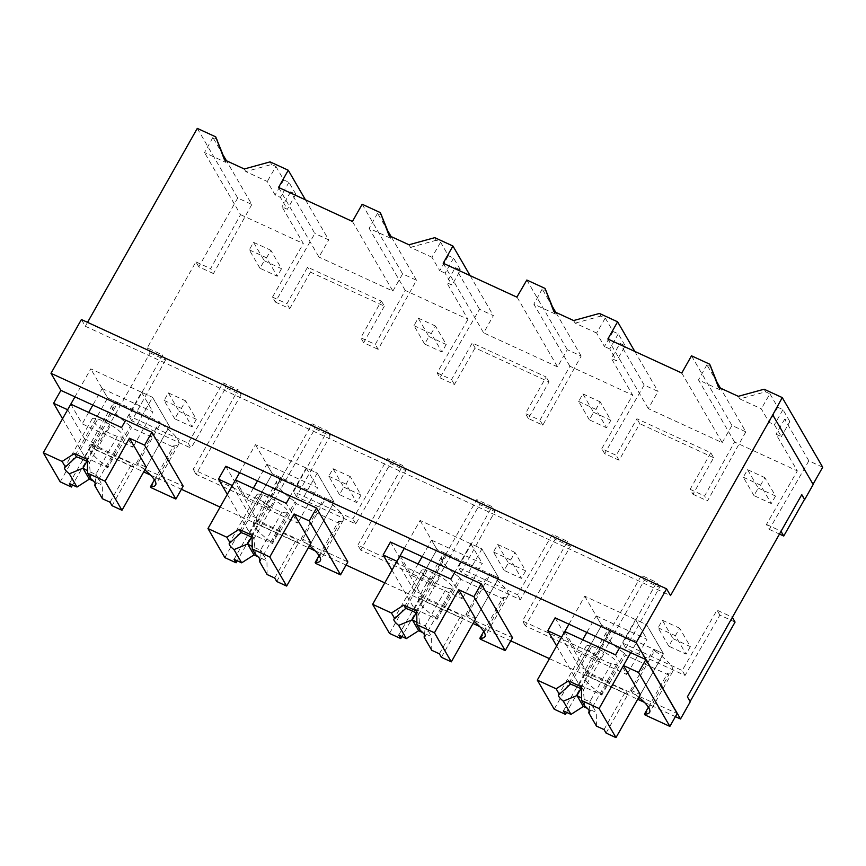 <?xml version="1.0" encoding="UTF-8"?>
<svg xmlns="http://www.w3.org/2000/svg" width="866" height="866" viewBox="0 0 866 866"><rect width="100%" height="100%" fill="white"/><g stroke="black" fill="none" stroke-linecap="round" stroke-linejoin="round"><path stroke-width="0.65" stroke-dasharray="4.33 3.25" d="M223.255 155.295L212.895 137.456L217.214 139.448M197.286 128.374L237.728 198L251.822 204.484L226.427 160.762M224.478 159.864L225.983 162.462L225.106 160.156M212.895 137.456L204.506 152.578L225.983 162.462M251.822 204.484L213.48 273.591L210.611 268.655L240.564 214.66L204.506 152.578M237.728 198L198.779 266.825L213.48 273.591M87.542 322.358L85.323 326.265L81.404 319.532M198.779 266.825L195.911 261.889L147.231 347.926L162.689 355.049L128.926 415.897L188.182 443.165L223.006 382.804L238.204 389.797L193.172 469.394L267.085 503.406L312.106 423.81L327.348 430.824L293.596 491.682L352.852 518.951L387.665 458.59L402.874 465.583L357.842 545.169L431.744 579.181L476.776 499.595L492.018 506.61L458.255 567.457L517.511 594.726L552.335 534.365L567.544 541.358L522.512 620.954L596.414 654.967L641.446 575.37L656.688 582.385L622.925 643.243L682.181 670.511L717.005 610.151L732.203 617.144L687.388 696.838M62.558 418.722L84.9 457.183L92.207 444.28L95.336 449.671L150.099 352.873L147.231 347.926M85.323 326.265L670.511 595.581M240.564 214.66L303.338 243.552L282.013 206.833L287.339 209.291L280.422 197.372L275.096 194.915L267.28 181.47L245.803 171.576L271.61 164.475L275.929 166.467L267.28 181.47M244.288 168.978L245.803 171.576M710.813 452.766L713.681 457.703L692.995 494.27L690.126 489.333L710.813 452.766L636.911 418.754L616.224 455.321L601.773 448.675L632.667 395.113L611.342 358.394L616.679 360.851L625.198 345.794L619.991 343.401L611.342 358.394M690.126 489.333L704.61 496.002L734.563 442.006L797.337 470.898L776.012 434.18L781.348 436.637L774.42 424.719L769.095 422.262L761.279 408.806L739.802 398.923L765.609 391.822L769.928 393.814L761.279 408.806M822.7 467.207L808.855 460.842L769.311 529.397L766.442 524.45L797.337 470.898M766.442 524.45L780.883 531.107L801.786 494.638M195.911 261.889L210.611 268.655M275.929 166.467L283.745 179.922L288.941 182.315L295.858 194.233L290.662 191.841L314.856 233.495L275.312 302.05L272.444 297.114L303.338 243.552M272.444 297.114L286.884 303.76L307.571 267.193L381.267 301.097L360.797 337.772L375.281 344.441L405.234 290.446L467.997 319.327L446.683 282.619L452.009 285.066L460.528 270.008L455.332 267.616L446.683 282.619M443.197 263.232L483.629 332.858L493.371 315.646L479.526 309.27L439.971 377.836L437.103 372.889L467.997 319.327M437.103 372.889L451.554 379.535L472.241 342.968L546.143 376.981L525.456 413.547L539.94 420.216L569.893 366.221L632.667 395.113M150.099 352.873L165.558 359.985L162.689 355.049M735.072 622.091L719.873 615.087L685.049 675.448L625.793 648.179L659.556 587.332L644.315 580.317L599.283 659.903L525.381 625.891L570.413 546.305L567.544 541.358M95.336 449.671L143.691 471.927M150.413 475.023L181.405 489.279M220.105 507.097L308.361 547.702M315.083 550.798L346.075 565.065M384.775 582.872L473.02 623.488M479.742 626.583L510.734 640.84M549.445 658.658L637.69 699.273M644.412 702.358L675.404 716.626M165.558 359.985L131.794 420.833L191.05 448.112L188.182 443.165M570.413 546.305L555.203 539.312L520.39 599.673L461.134 572.404L494.887 511.546L479.645 504.532L434.613 584.128L360.711 550.116L405.743 470.519L390.544 463.526L355.72 523.887L296.464 496.619L330.217 435.771L314.986 428.757L269.737 508.245L196.052 474.33L241.073 394.744L225.874 387.741L191.05 448.112M92.207 444.28L115.113 454.823L115.633 455.722L183.181 486.151M225.777 466.254L257.083 520.163L323.516 551.393L322.996 550.495L347.851 561.926M390.447 542.04L421.753 595.938L444.442 606.384L444.962 607.283L512.51 637.712M555.106 617.826L586.423 671.724L609.112 682.17L609.632 683.068L677.18 713.497M84.9 457.183L107.806 467.727L115.113 454.823M107.806 467.727L107.287 466.828L130.409 425.964L131.448 427.761L174.672 447.646L173.633 445.849A45.941 10.176 -150.5 0 0 178.721 444.182A45.941 10.176 -150.5 0 0 160.578 423.387L137.456 464.263L136.601 462.79L159.723 421.915L160.578 423.387M130.409 425.964A45.941 10.176 -150.5 0 1 112.266 405.158A45.941 10.176 -150.5 0 1 117.365 403.502L94.242 444.366A45.941 10.176 -150.5 0 0 89.144 446.033A45.941 10.176 -150.5 0 0 107.287 466.828M94.242 444.366L93.387 442.894L84.522 438.824L107.644 397.949L159.723 421.915M67.645 409.748L84.522 438.824M270.095 161.877L271.61 164.475M305.46 199.84L328.701 239.86L314.856 233.495M278.527 187.446L318.969 257.072L328.701 239.86M352.43 221.458L392.872 291.084L318.969 257.072M290.662 191.841L282.013 206.833M283.745 179.922L275.096 194.915M288.941 182.315L280.422 197.372M295.858 194.233L287.339 209.291M381.484 301.206L384.352 306.142L346.746 288.843L310.45 272.13L307.571 267.193M275.312 302.05L289.753 308.697L286.884 303.76M289.753 308.697L310.45 272.13M131.794 420.833L128.926 415.897M225.874 387.741L223.006 382.804M241.073 394.744L238.204 389.797M196.052 474.33L193.172 469.394M269.954 508.342L267.085 503.406M115.633 455.722L131.448 427.761M158.846 475.607L174.672 447.646M154.397 479.829L173.633 445.849M151.03 487.623L158.326 474.709M74.941 396.845L90.768 368.873L152.568 397.321L169.455 426.397L146.332 467.261L136.601 462.79M146.332 467.261L169.455 426.397L152.568 397.321L136.741 425.282L152.568 397.321L141.548 392.244L125.722 420.216M93.387 442.894L116.509 402.03L107.644 397.949L90.768 368.873M117.365 403.502L116.509 402.03M392.872 291.084L402.603 273.873L416.492 280.27L378.15 349.377L375.281 344.441M384.352 306.142L363.666 342.709L378.15 349.377M144.828 469.913A45.941 10.176 -150.5 0 0 137.456 464.263M772.526 414.792L812.968 484.419M690.05 701.677L687.171 696.729M769.311 529.397L779.476 534.073M681.769 373.03L722.201 442.645L648.298 408.633L658.03 391.432L644.185 385.056L604.641 453.611L619.093 460.257L639.779 423.69L636.911 418.754M607.856 339.017L648.298 408.633M691.501 355.818L731.943 425.444L745.821 431.831L720.425 388.109M722.201 442.645L731.943 425.444M717.254 382.642L706.894 364.803L711.213 366.794M718.477 387.21L719.982 389.808L719.105 387.492M734.563 442.006L698.505 379.925L719.982 389.808M738.287 396.325L739.802 398.923M764.093 389.224L765.609 391.822M808.855 460.842L784.661 419.187L789.857 421.58L781.348 436.637M769.928 393.814L777.744 407.269L782.94 409.661L789.857 421.58M648.396 707.176L667.632 673.196A45.941 10.176 -150.5 0 0 672.72 671.529A45.941 10.176 -150.5 0 0 654.588 650.734L631.455 691.609L630.6 690.137L653.722 649.262L654.588 650.734M652.845 702.954L668.671 674.993L667.632 673.196M645.029 714.959L652.325 702.055M609.632 683.068L625.447 655.097L668.671 674.993M556.643 645.928L579.116 684.627L601.805 695.073L609.112 682.17M625.447 655.097L624.408 653.3L601.285 694.175L601.805 695.073M579.116 684.627L586.423 671.724M568.94 624.191L584.767 596.219L646.566 624.667L663.453 653.733L653.722 649.262M630.6 690.137L640.331 694.608L663.453 653.733L646.566 624.667L630.74 652.628L646.566 624.667L635.547 619.591L619.72 647.562M719.873 615.087L717.005 610.151M685.049 675.448L682.181 670.511M625.793 648.179L622.925 643.243M659.556 587.332L656.688 582.385M644.315 580.317L641.446 575.37M599.283 659.903L596.414 654.967M525.381 625.891L522.512 620.954M784.661 419.187L776.012 434.18M745.821 431.831L707.479 500.938L704.61 496.002M706.894 364.803L698.505 379.925M692.995 494.27L707.479 500.938M713.681 457.703L639.779 423.69M777.744 407.269L769.095 422.262M782.94 409.661L774.42 424.719M638.827 697.26A45.941 10.176 -150.5 0 0 631.455 691.609M584.767 596.219L601.643 625.295L663.453 653.733L640.331 694.608M610.508 629.376L601.643 625.295L578.52 666.16L587.386 670.241L610.508 629.376L611.364 630.849A45.941 10.176 -150.5 0 0 606.265 632.505A45.941 10.176 -150.5 0 0 624.408 653.3M611.364 630.849L588.241 671.713A45.941 10.176 -150.5 0 0 583.143 673.38A45.941 10.176 -150.5 0 0 601.285 694.175M588.241 671.713L587.386 670.241M561.644 637.095L578.52 666.16M470.119 275.626L493.371 315.646M517.099 297.244L557.542 366.87L567.273 349.658L581.151 356.045L542.809 425.163L528.325 418.495L549.022 381.928L475.109 347.916L472.241 342.968M439.971 377.836L454.423 384.482L475.109 347.916M557.542 366.87L483.629 332.858M479.526 309.27L455.332 267.616M434.764 237.663L436.269 240.261L440.599 242.253L448.404 255.708L453.611 258.1L460.528 270.008M454.423 384.482L451.554 379.535M549.022 381.928L546.143 376.981M453.611 258.1L445.092 273.158L452.009 285.066M448.404 255.708L439.755 270.701L431.939 257.245L440.599 242.253M445.092 273.158L439.755 270.701M408.958 244.764L410.462 247.362L431.939 257.245M410.462 247.362L436.269 240.261M362.172 204.257L402.603 273.873M387.925 231.081L377.565 213.242L381.884 215.233M416.492 280.27L391.096 236.548M389.137 235.649L390.653 238.247L389.776 235.931M405.234 290.446L369.176 228.364L390.653 238.247M377.565 213.242L369.176 228.364M363.666 342.709L360.797 337.772M314.986 428.757L312.106 423.81M330.217 435.771L327.348 430.824M296.464 496.619L293.596 491.682M355.72 523.887L352.852 518.951M390.544 463.526L387.665 458.59M405.743 470.519L402.874 465.583M360.711 550.116L357.842 545.169M434.613 584.128L431.744 579.181M315.689 563.398L322.996 550.495M319.067 555.615L338.292 521.635A45.941 10.176 -150.5 0 0 343.391 519.968A45.941 10.176 -150.5 0 0 325.248 499.173L302.126 540.038L301.271 538.565L324.393 497.701L325.248 499.173M323.516 551.393L339.342 523.432L338.292 521.635M280.303 531.497L296.118 503.536L339.342 523.432M227.303 494.367L249.787 533.066L272.476 543.512L279.772 530.598M296.118 503.536L295.079 501.739L271.956 542.614L272.476 543.512M249.787 533.066L257.083 520.163M239.611 472.62L255.427 444.659L317.237 473.107L334.114 502.172L324.393 497.701M301.271 538.565L310.991 543.047L334.114 502.172L317.237 473.107L301.411 501.068L317.237 473.107L306.218 468.03L290.391 495.991M309.498 545.699A45.941 10.176 -150.5 0 0 302.126 540.038M255.427 444.659L272.314 473.734L334.114 502.172L310.991 543.047M281.179 477.805L272.314 473.734L249.191 514.599L258.046 518.68L281.179 477.805L282.035 479.277A45.941 10.176 -150.5 0 0 276.936 480.944A45.941 10.176 -150.5 0 0 295.079 501.739M282.035 479.277L258.912 520.152A45.941 10.176 -150.5 0 0 253.814 521.819A45.941 10.176 -150.5 0 0 271.956 542.614M258.912 520.152L258.046 518.68M232.304 485.534L249.191 514.599M634.789 351.401L658.03 391.432M644.185 385.056L619.991 343.401M599.434 313.449L600.939 316.047L605.258 318.028L613.074 331.483L618.27 333.875L625.198 345.794M604.641 453.611L601.773 448.675M619.093 460.257L616.224 455.321M618.27 333.875L609.751 348.933L616.679 360.851M613.074 331.483L604.425 346.487L596.609 333.031L605.258 318.028M609.751 348.933L604.425 346.487M573.628 320.55L575.132 323.148L596.609 333.031M575.132 323.148L600.939 316.047M526.831 280.032L567.273 349.658M552.584 306.867L542.224 289.028L546.543 291.008M581.151 356.045L555.755 312.323M553.807 311.424L555.322 314.022L554.435 311.717M569.893 366.221L533.835 304.139L555.322 314.022M542.224 289.028L533.835 304.139M542.809 425.163L539.94 420.216M528.325 418.495L525.456 413.547M479.645 504.532L476.776 499.595M494.887 511.546L492.018 506.61M461.134 572.404L458.255 567.457M520.39 599.673L517.511 594.726M555.203 539.312L552.335 534.365M480.359 639.184L487.666 626.27M483.737 631.401L502.962 597.41A45.941 10.176 -150.5 0 0 508.061 595.754A45.941 10.176 -150.5 0 0 489.918 574.948L466.796 615.823L465.94 614.351L489.063 573.476L489.918 574.948M488.186 627.168L504.001 599.207L502.962 597.41M444.962 607.283L460.788 579.322L504.001 599.207M391.973 570.153L414.446 608.852L437.135 619.287L444.442 606.384M460.788 579.322L459.738 577.525L436.616 618.389L437.135 619.287M414.446 608.852L421.753 595.938M404.27 548.405L420.097 520.444L481.897 548.882L498.784 577.958L489.063 573.476M465.94 614.351L475.661 618.822L498.784 577.958L481.897 548.882L466.081 576.843L481.897 548.882L470.877 543.816L455.061 571.777M474.157 621.485A45.941 10.176 -150.5 0 0 466.796 615.823M420.097 520.444L436.984 549.509L498.784 577.958L475.661 618.822M445.838 553.591L436.984 549.509L413.861 590.385L422.716 594.455L445.838 553.591L446.694 555.063A45.941 10.176 -150.5 0 0 441.606 556.73A45.941 10.176 -150.5 0 0 459.738 577.525M446.694 555.063L423.571 595.938A45.941 10.176 -150.5 0 0 418.473 597.594A45.941 10.176 -150.5 0 0 436.616 618.389M423.571 595.938L422.716 594.455M396.974 561.309L413.861 590.385M259.984 268.276L249.289 249.852L253.554 242.328L264.249 260.742L259.984 268.276L277.272 276.232L281.537 268.698L270.841 250.285L266.576 257.808L277.272 276.232M264.249 260.742L281.537 268.698M249.289 249.852L266.576 257.808M253.554 242.328L270.841 250.285M424.654 344.051L413.959 325.638L418.213 318.103L428.919 336.528L424.654 344.051L441.941 352.007L446.207 344.484L435.501 326.06L431.246 333.594L441.941 352.007M428.919 336.528L446.207 344.484M413.959 325.638L431.246 333.594M418.213 318.103L435.501 326.06M589.324 419.837L578.629 401.423L582.883 393.889L593.578 412.303L589.324 419.837L606.611 427.793L610.866 420.259L600.17 401.846L595.916 409.38L606.611 427.793M593.578 412.303L610.866 420.259M578.629 401.423L595.916 409.38M582.883 393.889L600.17 401.846M753.983 495.612L743.288 477.198L747.553 469.675L758.248 488.088L753.983 495.612L771.27 503.568L775.535 496.045L764.84 477.631L760.575 485.155L771.27 503.568M758.248 488.088L775.535 496.045M743.288 477.198L760.575 485.155M747.553 469.675L764.84 477.631M174.802 418.852L164.096 400.428L168.361 392.904L179.056 411.318L174.802 418.852L192.09 426.797L196.344 419.274L185.649 400.861L181.384 408.384L192.09 426.797M179.056 411.318L196.344 419.274M164.096 400.428L181.384 408.384M168.361 392.904L185.649 400.861M339.461 494.627L328.766 476.213L333.031 468.679L343.726 487.103L339.461 494.627L356.749 502.583L361.014 495.06L350.319 476.636L346.054 484.17L356.749 502.583M343.726 487.103L361.014 495.06M328.766 476.213L346.054 484.17M333.031 468.679L350.319 476.636M504.131 570.413L493.436 551.988L497.69 544.465L508.385 562.878L504.131 570.413L521.419 578.369L525.673 570.835L514.978 552.421L510.724 559.945L521.419 578.369M508.385 562.878L525.673 570.835M493.436 551.988L510.724 559.945M497.69 544.465L514.978 552.421M668.801 646.188L658.095 627.774L662.36 620.251L673.055 638.664L668.801 646.188L686.088 654.144L690.343 646.621L679.648 628.207L675.393 635.731L686.088 654.144M673.055 638.664L690.343 646.621M658.095 627.774L675.393 635.731M662.36 620.251L679.648 628.207M76.37 456.847L97.771 419.025A17.742 3.929 -150.5 0 0 92.857 418.43A17.742 3.929 -150.5 0 0 92.11 418.949A17.742 3.929 -150.5 0 0 96.808 425.238A17.742 3.929 29.5 0 0 104.375 430.391L86.827 461.405M70.785 404.184L82.216 423.864L132.996 447.235L121.565 427.555M60.187 481.842L107.644 397.949L102.188 388.553L92.835 405.082M88.689 412.422L82.216 423.864M112.05 505.712L133.873 467.142L93.247 448.447L72.56 484.992M69.41 483.542L91.233 444.972L93.247 448.447M102.437 498.751L102.285 485.122L93.409 481.031M91.233 444.972L131.859 463.667L133.873 467.142M110.036 502.237L131.859 463.667M97.782 419.025A17.731 3.929 29.5 0 1 110.74 424.99A17.742 3.929 29.5 0 1 118.296 430.142A17.742 3.929 29.5 0 1 122.994 436.421A17.742 3.929 29.5 0 1 122.258 436.951A17.742 3.929 29.5 0 1 117.343 436.356A17.731 3.929 29.5 0 1 104.375 430.391M87.423 459.521L89.339 462.823A17.731 3.929 -150.5 0 0 87.444 461.74M90.811 478.725L89.339 462.823L110.74 424.99M102.188 388.553L152.968 411.924L132.996 447.235M141.548 392.244L152.968 411.924M95.184 483.206L95.931 474.178L102.285 485.122M117.332 436.345L95.931 474.178A17.731 3.929 29.5 0 1 87.542 470.714M269.045 506.166A17.731 3.929 29.5 0 0 282.002 512.131A17.742 3.929 29.5 0 0 286.917 512.726A17.742 3.929 29.5 0 0 287.664 512.207A17.742 3.929 29.5 0 0 282.965 505.917A17.742 3.929 29.5 0 0 275.41 500.775A17.731 3.929 29.5 0 0 262.441 494.811A17.742 3.929 -150.5 0 0 257.527 494.215A17.742 3.929 -150.5 0 0 256.78 494.735A17.742 3.929 -150.5 0 0 261.478 501.024A17.742 3.929 29.5 0 0 269.034 506.166L251.497 537.18M235.455 479.97L246.886 499.639L297.666 523.01L286.235 503.341M224.846 557.617L272.314 473.734L266.858 464.338L257.505 480.857M253.348 488.207L246.886 499.639M276.719 581.487L298.532 542.917L257.906 524.222L237.23 560.778M234.069 559.328L255.892 520.758L257.906 524.222M267.107 574.526L266.955 560.897L258.079 556.816M255.892 520.758L296.518 539.453L298.532 542.917M274.695 578.023L296.518 539.453M252.082 535.296L253.998 538.598A17.731 3.929 -150.5 0 0 252.114 537.526M255.481 554.511L253.998 538.598L275.399 500.775M266.858 464.338L317.638 487.71L297.666 523.01M306.218 468.03L317.638 487.71M259.843 558.992L260.601 549.964L266.955 560.897M282.002 512.131L260.601 549.953A17.731 3.929 29.5 0 1 252.212 546.489M446.672 587.917A17.742 3.929 29.5 0 0 451.587 588.512A17.742 3.929 29.5 0 0 452.333 587.992A17.742 3.929 29.5 0 0 447.635 581.703A17.742 3.929 29.5 0 0 440.069 576.55A17.731 3.929 29.5 0 0 427.111 570.597A17.742 3.929 -150.5 0 0 422.186 569.99A17.742 3.929 -150.5 0 0 421.45 570.521A17.742 3.929 -150.5 0 0 426.148 576.799A17.742 3.929 29.5 0 0 433.704 581.952L416.156 612.966M400.124 555.745L411.545 575.425L462.325 598.796L450.905 579.116M389.516 633.403L436.984 549.509L431.528 540.113L422.175 556.643M418.018 563.982L411.545 575.425M441.379 657.272L463.202 618.703L422.576 600.008L401.9 636.564M398.739 635.103L420.562 596.544L422.576 600.008M431.777 650.312L431.625 636.683L422.738 632.602M420.562 596.544L461.188 615.239L463.202 618.703M439.365 653.808L461.188 615.239M424.513 634.778L425.271 625.75L446.661 587.917A17.731 3.929 29.5 0 1 433.704 581.952M416.752 611.082L418.668 614.384A17.731 3.929 -150.5 0 0 416.773 613.301M420.151 630.286L418.668 614.384L440.069 576.561M431.528 540.113L482.308 563.485L462.325 598.796M470.877 543.816L482.308 563.485M416.882 622.275A17.731 3.929 29.5 0 0 425.26 625.739L431.625 636.683M570.369 684.194L591.77 646.372A17.742 3.929 -150.5 0 0 586.856 645.776A17.742 3.929 -150.5 0 0 586.109 646.296A17.742 3.929 -150.5 0 0 590.807 652.585A17.742 3.929 29.5 0 0 598.374 657.727L580.826 688.751M564.784 631.53L576.215 651.2L626.995 674.571L615.574 654.902M554.186 709.189L601.643 625.295L596.187 615.899L586.845 632.418M582.688 639.768L576.215 651.2M606.048 733.058L627.872 694.489L587.245 675.783L566.559 712.339M563.409 710.889L585.232 672.319L587.245 675.783M596.447 726.087L596.284 712.469L587.408 708.377M585.232 672.319L625.858 691.014L627.872 694.489M604.035 729.583L625.858 691.014M591.781 646.372A17.731 3.929 29.5 0 1 604.739 652.336A17.742 3.929 29.5 0 1 612.294 657.489A17.742 3.929 29.5 0 1 616.993 663.767A17.742 3.929 29.5 0 1 616.256 664.287A17.742 3.929 29.5 0 1 611.342 663.702A17.731 3.929 29.5 0 1 598.374 657.727M581.422 686.857L583.338 690.17A17.731 3.929 -150.5 0 0 581.443 689.087M584.81 706.071L583.338 690.159L604.739 652.336M596.187 615.899L646.978 639.27L626.995 674.571M635.547 619.591L646.978 639.27M589.183 710.553L589.93 701.525L596.284 712.469M611.331 663.692L589.93 701.525A17.731 3.929 29.5 0 1 581.541 698.061M262.441 494.811L241.04 532.633M427.1 570.586L405.699 608.408M112.266 405.158L89.144 446.033M178.721 444.182L155.599 485.057M672.72 671.529L649.597 712.404M606.265 632.505L583.143 673.38M343.391 519.968L320.268 560.843M276.936 480.944L253.814 521.819M508.061 595.754L484.938 636.618M441.606 556.73L418.473 597.594M92.11 418.949L64.625 467.532M122.994 436.421L95.509 485.003M256.78 494.735L229.295 543.318M287.664 512.207L260.179 560.789M421.45 570.521L393.965 619.103M452.333 587.992L424.838 636.575M586.109 646.296L558.624 694.878M616.993 663.767L589.508 712.35"/><path stroke-width="1.3" d="M87.542 322.358L197.286 128.374L215.71 136.85L225.106 160.156M226.427 160.762L223.255 155.295M215.71 136.85L224.478 159.864L244.288 168.978L270.095 161.877L288.259 170.245L305.46 199.84M675.404 716.626L680.524 718.986L690.267 701.774L687.388 696.838L801.786 494.638L804.666 499.574L813.185 484.516L772.743 414.89L670.511 595.581L666.603 588.848L81.404 319.532L50.986 373.311L60.891 390.382L53.595 403.285L62.558 418.722M772.743 414.89L782.258 397.581L764.093 389.224L738.287 396.325L718.477 387.21L709.709 364.196L691.501 355.818L681.769 373.03L607.856 339.017L617.599 321.806L599.434 313.449L573.628 320.55L553.807 311.424L545.039 288.41L526.831 280.032L516.883 297.146L443.197 263.232L452.929 246.02L434.764 237.663L408.958 244.764L389.137 235.649L380.369 212.635L362.172 204.257L352.43 221.458L278.527 187.446L288.259 170.245M690.126 701.536L735.072 622.091L732.344 617.382M143.691 471.927L150.413 475.023M181.405 489.279L220.105 507.097M308.361 547.702L315.083 550.798M346.075 565.065L384.775 582.872M473.02 623.488L479.742 626.583M510.734 640.84L549.445 658.658M637.69 699.273L644.412 702.358M680.524 718.986L636.174 642.626L50.986 373.311M60.891 390.382L151.875 432.242L183.181 486.151L175.874 499.054L151.03 487.623L150.5 486.724L154.397 479.829M227.303 494.367L218.481 479.169L225.777 466.254L316.545 508.028L347.851 561.926L340.544 574.84L315.689 563.398L315.17 562.499L319.067 555.615M391.973 570.153L383.14 554.944L390.447 542.04L481.204 583.814L512.51 637.712L505.214 650.615L480.359 639.184L479.84 638.285L483.737 631.401M645.874 659.589L677.18 713.497L669.873 726.401L638.567 672.492L623.444 665.532L630.74 652.628L645.874 659.589L638.567 672.492M556.643 645.928L547.81 630.729L555.106 617.826L630.74 652.628L599.099 708.561L581.573 700.486L584.81 706.071A17.742 3.929 -150.5 0 1 589.508 712.35A17.742 3.929 -150.5 0 1 588.761 712.87L596.447 726.087L604.035 729.583L606.048 733.058L615.986 737.626L640.331 694.608L623.444 665.532M53.595 403.285L67.645 409.748L74.941 396.845M666.603 588.848L636.174 642.626M151.875 432.242L144.568 445.156L175.874 499.054M129.445 438.196L105.1 481.215L87.574 473.139L90.811 478.725A17.742 3.929 -150.5 0 1 95.509 485.003A17.742 3.929 -150.5 0 1 94.762 485.534L102.437 498.751L110.036 502.237L112.05 505.712L121.987 510.28L146.332 467.261L129.445 438.196L144.568 445.156M150.5 486.724A45.941 10.176 -150.5 0 0 155.599 485.057A45.941 10.176 -150.5 0 0 144.828 469.913M804.666 499.574L801.71 494.767M813.044 484.278L822.7 467.207L782.258 397.581M779.476 534.073L783.752 536.043L804.449 499.476M709.709 364.196L719.105 387.492M720.425 388.109L717.254 382.642M669.873 726.401L645.029 714.959L644.499 714.06L648.396 707.176M547.81 630.729L561.644 637.095L568.94 624.191M783.752 536.043L781.024 531.345M644.499 714.06A45.941 10.176 -150.5 0 0 649.597 712.404A45.941 10.176 -150.5 0 0 638.827 697.26M452.929 246.02L470.119 275.626M380.369 212.635L389.776 235.931M391.096 236.548L387.925 231.081M218.481 479.169L232.304 485.534L239.611 472.62M316.545 508.028L309.238 520.931L340.544 574.84M294.115 513.971L269.77 556.99L252.233 548.925L255.481 554.511A17.742 3.929 -150.5 0 1 260.179 560.789A17.742 3.929 -150.5 0 1 259.432 561.309L267.107 574.526L274.695 578.023L276.719 581.487L286.657 586.065L310.991 543.047L294.115 513.971L309.238 520.931M315.17 562.499A45.941 10.176 -150.5 0 0 320.268 560.843A45.941 10.176 -150.5 0 0 309.498 545.699M617.599 321.806L634.789 351.401M545.039 288.41L554.435 311.717M555.755 312.323L552.584 306.867M383.14 554.944L396.974 561.309L404.27 548.405M481.204 583.814L473.908 596.717L505.214 650.615M458.774 589.757L434.44 632.775L416.903 624.711L420.151 630.286A17.742 3.929 -150.5 0 1 424.838 636.575A17.742 3.929 -150.5 0 1 424.102 637.095L431.777 650.312L439.365 653.808L441.379 657.272L451.327 661.851L475.661 618.822L458.774 589.757L473.908 596.717M479.84 638.285A45.941 10.176 -150.5 0 0 484.938 636.618A45.941 10.176 -150.5 0 0 474.157 621.485M76.998 487.038L69.41 483.542L71.423 487.017L60.187 481.842L43.3 452.766L62.125 461.437L65.372 467.012A17.742 3.929 -150.5 0 0 64.625 467.532A17.742 3.929 -150.5 0 0 69.323 473.821L76.998 487.038L89.328 479.158L93.409 481.031M65.372 467.012L76.37 456.847L74.454 453.546L87.423 459.521L87.574 473.139M62.125 461.437L74.454 453.546M43.3 452.766L70.785 404.184L121.565 427.555L125.722 420.216M92.835 405.082L88.689 412.422M71.423 487.017L72.56 484.992M69.323 473.821L82.974 468.214L89.328 479.158M87.444 461.74A17.731 3.929 -150.5 0 0 76.381 456.858M105.1 481.215L121.987 510.28M94.762 485.534L95.184 483.206M87.542 470.714A17.731 3.929 29.5 0 1 82.974 468.214L86.827 461.405M241.668 562.824L234.069 559.328L236.093 562.792L224.846 557.617L207.97 528.552L226.795 537.212L230.042 542.798A17.742 3.929 -150.5 0 0 229.295 543.318A17.742 3.929 -150.5 0 0 233.993 549.607L241.668 562.824L253.987 554.933L258.079 556.816M230.042 542.798L241.04 532.633L239.113 529.332L252.082 535.296L252.233 548.925M226.795 537.212L239.113 529.332M207.97 528.552L235.455 479.97L286.235 503.341L290.391 495.991M257.505 480.857L253.348 488.207M236.093 562.792L237.23 560.778M233.993 549.607L247.633 544L253.987 554.933M252.114 537.526A17.731 3.929 -150.5 0 0 241.04 532.644M269.77 556.99L286.657 586.065M259.432 561.309L259.843 558.992M252.212 546.489A17.731 3.929 29.5 0 1 247.644 544L251.497 537.18M406.338 638.599L398.739 635.103L400.752 638.578L389.516 633.403L372.629 604.327L391.464 612.998L394.701 618.584A17.742 3.929 -150.5 0 0 393.965 619.103A17.742 3.929 -150.5 0 0 398.652 625.382L406.338 638.599L418.657 630.719L422.738 632.602M394.701 618.584L405.699 608.419L403.783 605.118L416.752 611.082L416.903 624.711M391.464 612.998L403.783 605.118M372.629 604.327L400.124 555.745L450.905 579.116L455.061 571.777M422.175 556.643L418.018 563.982M400.752 638.578L401.9 636.564M398.652 625.382L412.303 619.775L418.657 630.719M416.773 613.301A17.731 3.929 -150.5 0 0 405.71 608.419M434.44 632.775L451.327 661.851M424.102 637.095L424.513 634.778M416.882 622.275A17.731 3.929 29.5 0 1 412.303 619.775L416.156 612.966M570.997 714.385L563.409 710.889L565.422 714.353L554.186 709.189L537.299 680.113L556.124 688.784L559.371 694.359A17.742 3.929 -150.5 0 0 558.624 694.878A17.742 3.929 -150.5 0 0 563.322 701.168L570.997 714.385L583.327 706.494L587.408 708.377M559.371 694.359L570.369 684.194L568.453 680.893L581.422 686.857L581.573 700.486M556.124 688.784L568.453 680.893M537.299 680.113L564.784 631.53L615.574 654.902L619.72 647.562M586.845 632.418L582.688 639.768M565.422 714.353L566.559 712.339M563.322 701.168L576.972 695.56L583.327 706.494M581.443 689.087A17.731 3.929 -150.5 0 0 570.38 684.205M599.099 708.561L615.986 737.626M588.761 712.87L589.183 710.553M581.541 698.061A17.731 3.929 29.5 0 1 576.972 695.56L580.826 688.751"/></g></svg>
